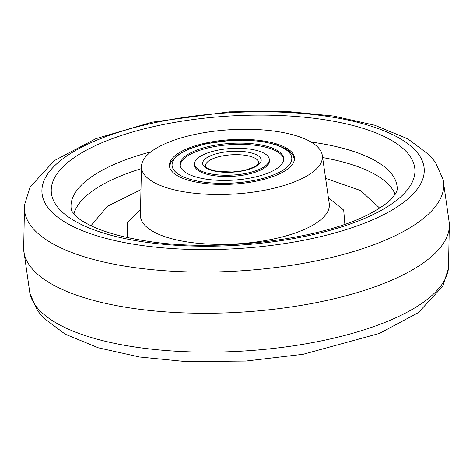 <?xml version="1.0" encoding="UTF-8"?>
<svg xmlns="http://www.w3.org/2000/svg" width="473" height="473" viewBox="0 0 473 473"><rect width="100%" height="100%" fill="white"/><g stroke="black" fill="none" stroke-linecap="round" stroke-linejoin="round"><path stroke-width="0.71" d="M140.966 189.649L107.33 206.334L90.958 225.733M379.648 208.079L360.527 190.542L325.607 178.356M277.769 131.642A90.627 32.205 176.5 0 1 322.302 155.434A90.627 32.205 176.5 0 1 278.869 186.977A90.627 32.205 176.5 0 1 186.108 192.162A90.627 32.205 176.5 0 1 141.457 166.496A90.627 32.205 176.5 0 1 277.769 131.642M178.014 153.494A62.643 22.261 176.5 0 1 247.893 139.494A62.643 22.261 176.5 0 1 294.466 158.23A62.643 22.261 176.5 0 1 285.858 170.315A62.643 22.261 176.5 0 1 216.38 184.328A62.643 22.261 176.5 0 1 169.423 165.875A62.643 22.261 176.5 0 1 178.014 153.494M250.867 149.273A37.45 13.309 176.5 0 1 269.308 159.496A37.45 13.309 176.5 0 1 250.856 172.267A37.45 13.309 176.5 0 1 212.992 174.283A37.45 13.309 176.5 0 1 194.551 164.066A37.45 13.309 176.5 0 1 213.004 151.295A37.45 13.309 176.5 0 1 250.867 149.273M205.714 179.09A51.847 18.423 176.5 0 1 180.183 164.947A51.847 18.423 176.5 0 1 205.731 147.263A51.847 18.423 176.5 0 1 258.146 144.472A51.847 18.423 176.5 0 1 283.676 158.615A51.847 18.423 176.5 0 1 258.128 176.293A51.847 18.423 176.5 0 1 205.714 179.09M194.551 164.066L194.622 165.308A37.45 13.309 -3.5 0 0 213.069 175.53A37.45 13.309 -3.5 0 0 250.927 173.508A37.45 13.309 -3.5 0 0 269.385 160.737L269.308 159.496M283.688 159.241A51.847 18.423 -3.5 0 0 258.223 145.714A51.847 18.423 -3.5 0 0 180.248 165.568M449.35 223.546L443.053 179.35A210.012 74.628 176.5 0 1 345.396 253.877A210.012 74.628 176.5 0 1 127.846 266.606A210.012 74.628 176.5 0 1 24.519 204.945L23.656 249.584A213.246 75.775 -3.5 0 0 128.662 307.716A213.246 75.775 -3.5 0 0 344.19 296.234A213.246 75.775 -3.5 0 0 449.35 223.546A213.246 75.775 -3.5 0 0 449.344 223.445M329.918 116.766A191.476 68.035 176.5 0 1 397.911 206.411A191.476 68.035 176.5 0 1 136.254 244.63A191.476 68.035 176.5 0 1 68.26 154.978A191.476 68.035 176.5 0 1 329.918 116.766M325.199 119.852A182.146 64.724 176.5 0 1 389.882 205.134A182.146 64.724 176.5 0 1 140.972 241.49A182.146 64.724 176.5 0 1 76.289 156.208A182.146 64.724 176.5 0 1 325.199 119.852M311.086 142.048A163.368 58.049 176.5 0 1 316.727 142.876A163.368 58.049 176.5 0 1 397.184 189.679L396.693 191.642L392.815 197.407C388.871 202.001 381.977 207.02 372.139 212.46C325.442 239.119 217.497 253.226 144.632 240.727C124.807 237.576 108.465 233.266 95.599 227.815C87.038 224.101 80.771 220.477 76.797 216.936C71.849 211.461 70.016 209.019 71.305 209.61A163.368 58.049 176.5 0 1 150.958 151.839M132.742 346.662A210.012 74.628 -3.5 0 0 448.481 268.079L442.894 286.029L418.363 312.623L379.429 333.424L303.087 354.295L245.694 361.047L186.167 361.603L139.482 356.991L98.402 347.821L65.244 334.21L43.274 317.679L37.674 310.814L29.947 293.68A210.012 74.628 -3.5 0 0 132.742 346.662M141.415 168.636A161.932 57.54 -3.5 0 0 73.9 214.092M395.156 194.438A161.932 57.54 -3.5 0 0 322.604 157.556M127.468 237.535L127.16 222.777L140.552 209.232M328.41 197.744L343.711 210.113L344.847 224.243M140.398 215.369L140.428 215.097A94.63 33.624 -3.5 0 0 187.042 241.898A94.63 33.624 -3.5 0 0 283.901 236.482A94.63 33.624 -3.5 0 0 329.249 203.544L329.309 203.816M245.564 155.369A26.654 9.472 176.5 0 1 258.69 162.641L257.909 164.255L254.663 166.697L247.521 169.541L241.218 170.99L232.509 172.006L217.663 171.421C202.988 168.364 206.222 165.781 205.477 165.893A26.654 9.472 176.5 0 1 218.615 156.805A26.654 9.472 176.5 0 1 245.564 155.369M246.758 151.993A29.32 10.418 176.5 0 1 257.17 165.716A29.32 10.418 176.5 0 1 217.101 171.569A29.32 10.418 176.5 0 1 206.689 157.84A29.32 10.418 176.5 0 1 246.758 151.993M262.261 141.758A59.976 21.309 176.5 0 1 283.558 169.837A59.976 21.309 176.5 0 1 201.599 181.803A59.976 21.309 176.5 0 1 180.302 153.725A59.976 21.309 176.5 0 1 262.261 141.758M443.053 179.35L435.326 162.209L429.726 155.351L407.756 138.82L374.598 125.209L333.518 116.039L286.271 111.397L229.405 111.847L152.111 122.176L95.883 138.684L54.306 160.637L30.018 187.16L24.519 204.945M449.344 223.493L448.481 268.079M23.656 249.531L29.947 293.68M322.302 155.434L329.249 203.544M141.457 166.496L140.428 215.097M294.448 159.188L292.87 155.221L290.339 152.176L285.804 148.824L276.262 144.697L262.822 141.61L247.817 140.162L230.794 140.327L205.731 143.774L188.532 149.048L177.038 155.363L170.617 162.759L169.559 166.827"/></g></svg>
